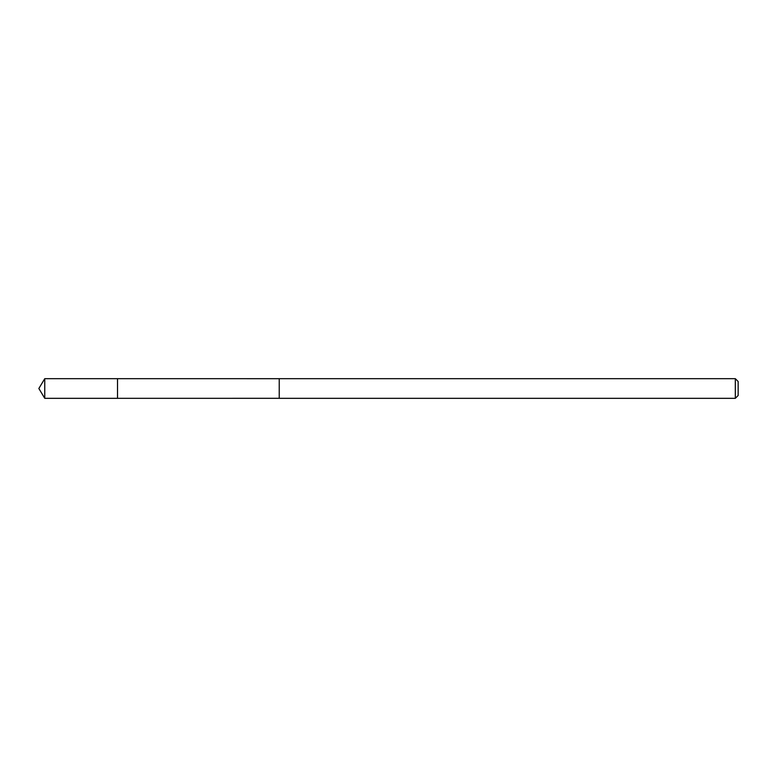 <?xml version="1.0" encoding="UTF-8"?>
<svg xmlns="http://www.w3.org/2000/svg" width="777" height="777" viewBox="0 0 777 777"><rect width="100%" height="100%" fill="white"/><g stroke="black" fill="none" stroke-linecap="round" stroke-linejoin="round"><path stroke-width="0.58" stroke-dasharray="3.88 2.91" d="M117.521 389.364L117.521 378.671L117.521 389.364M44.755 398.329L44.755 378.671M279.234 389.355L279.234 378.69L279.234 389.355M735.314 398.329L735.314 378.671M738.15 395.493L738.15 381.507"/><path stroke-width="1.17" d="M117.521 398.329L117.521 378.671L44.755 378.671L44.755 398.329L117.521 398.329L117.521 378.671L279.234 378.69L279.234 398.31L44.755 398.329L38.85 388.5L44.755 398.329M279.234 387.636L279.234 398.329L735.314 398.329L735.314 378.671L279.234 378.671L279.234 387.636M735.314 378.671L738.15 381.507L738.15 395.493L735.314 398.329M38.85 388.5L44.755 378.671"/></g></svg>
